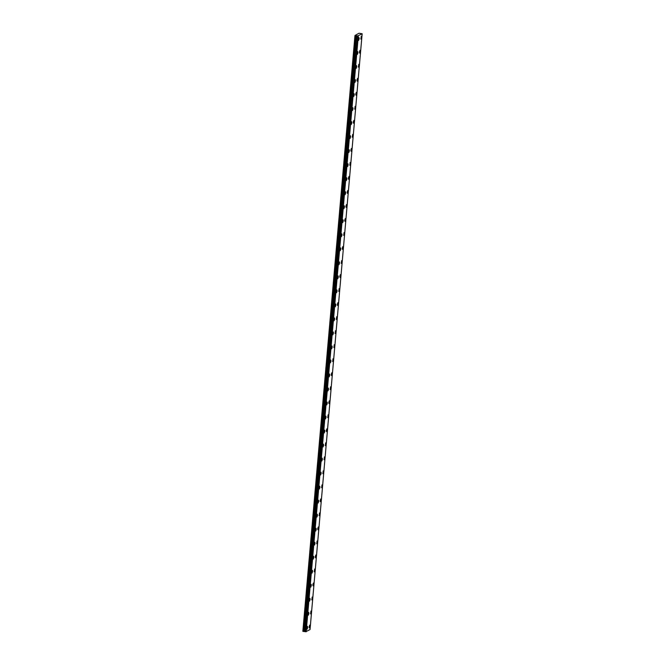 <?xml version="1.0" encoding="UTF-8"?>
<svg xmlns="http://www.w3.org/2000/svg" width="665" height="665" viewBox="0 0 665 665"><rect width="100%" height="100%" fill="white"/><g stroke="black" fill="none" stroke-linecap="round" stroke-linejoin="round"><path stroke-width="1" d="M357.878 35.885L362.159 33.749L310.031 629.564L305.75 631.708L357.837 35.877L305.709 631.7L304.753 631.567L356.822 35.744L304.753 631.567M357.837 35.877L356.881 35.744M361.444 37.481L361.245 36.284L360.854 39.127L361.444 37.481M360.214 51.504L360.023 50.307L359.433 51.945L359.632 53.142L360.214 51.504M307.679 627.569L307.479 626.372L307.089 629.206L307.679 627.569M308.901 613.546L308.71 612.349L308.119 613.995L308.319 615.192L308.901 613.546M310.131 599.531L309.932 598.334L309.541 601.168L310.131 599.531M311.353 585.508L311.162 584.311L310.572 585.956L310.771 587.153L311.353 585.508M312.583 571.493L312.384 570.296L312.001 573.13L312.583 571.493M313.813 557.47L313.614 556.273L313.024 557.91L313.223 559.107L313.813 557.47M315.035 543.455L314.844 542.258L314.254 543.895L314.454 545.092L315.035 543.455M316.266 529.431L316.066 528.234L315.675 531.069L316.266 529.431M317.488 515.417L317.296 514.22L316.706 515.857L316.906 517.054L317.488 515.417M318.718 501.393L318.518 500.196L318.128 503.031L318.718 501.393M319.94 487.379L319.749 486.173L319.158 487.819L319.358 489.016L319.94 487.379M321.17 473.355L320.971 472.158L320.58 474.993L321.17 473.355M322.392 459.332L322.201 458.135L321.611 459.781L321.81 460.978L322.392 459.332M323.622 445.317L323.423 444.12L323.032 446.955L323.622 445.317M324.853 431.294L324.653 430.097L324.262 432.94L324.853 431.294M326.074 417.279L325.875 416.082L325.493 418.917L326.074 417.279M327.305 403.256L327.105 402.059L326.715 404.902L327.305 403.256M328.527 389.241L328.335 388.044L327.745 389.682L327.945 390.879L328.527 389.241M329.757 375.218L329.557 374.021L329.167 376.856L329.757 375.218M330.979 361.203L330.788 360.006L330.197 361.644L330.397 362.841L330.979 361.203M358.992 65.519L358.792 64.322L358.402 67.165L358.992 65.519M357.762 79.542L357.562 78.345L356.98 79.983L357.18 81.18L357.762 79.542M356.531 93.557L356.34 92.36L355.75 94.006L355.95 95.203L356.531 93.557M355.31 107.58L355.11 106.383L354.719 109.218L355.31 107.58M354.079 121.595L353.888 120.398L353.298 122.044L353.497 123.241L354.079 121.595M352.857 135.618L352.658 134.421L352.267 137.256L352.857 135.618M351.627 149.642L351.436 148.445L350.846 150.082L351.045 151.279L351.627 149.642M350.405 163.656L350.206 162.46L349.815 165.294L350.405 163.656M349.175 177.68L348.984 176.483L348.394 178.12L348.593 179.317L349.175 177.68M347.953 191.695L347.753 190.498L347.163 192.135L347.363 193.332L347.953 191.695M346.723 205.718L346.523 204.521L345.941 206.158L346.141 207.355L346.723 205.718M345.492 219.733L345.301 218.536L344.711 220.173L344.911 221.37L345.492 219.733M344.271 233.756L344.071 232.559L343.68 235.393L344.271 233.756M343.04 247.771L342.849 246.574L342.259 248.22L342.458 249.417L343.04 247.771M341.818 261.794L341.619 260.597L341.228 263.431L341.818 261.794M340.588 275.809L340.397 274.612L339.807 276.258L340.006 277.455L340.588 275.809M339.366 289.832L339.167 288.635L338.776 291.469L339.366 289.832M338.136 303.847L337.945 302.65L337.354 304.296L337.554 305.493L338.136 303.847M336.914 317.87L336.714 316.673L336.324 319.508L336.914 317.87M335.684 331.885L335.484 330.688L335.102 333.531L335.684 331.885M334.462 345.908L334.262 344.711L333.872 347.546L334.462 345.908M333.232 359.931L333.032 358.734L332.641 361.569L333.232 359.931M332.001 373.946L331.81 372.749L331.22 374.387L331.419 375.584L332.001 373.946M330.779 387.969L330.58 386.772L330.189 389.607L330.779 387.969M329.549 401.984L329.358 400.787L328.768 402.425L328.967 403.622L329.549 401.984M328.327 416.007L328.128 414.81L327.737 417.645L328.327 416.007M327.097 430.022L326.906 428.825L326.316 430.463L326.515 431.668L327.097 430.022M325.875 444.045L325.675 442.848L325.285 445.683L325.875 444.045M324.645 458.06L324.445 456.863L324.063 459.706L324.645 458.06M323.423 472.084L323.223 470.887L322.833 473.721L323.423 472.084M322.193 486.098L321.993 484.901L321.602 487.744L322.193 486.098M320.962 500.122L320.771 498.925L320.181 500.562L320.38 501.759L320.962 500.122M332.209 347.18L332.01 345.983L331.619 348.817L332.209 347.18M333.431 333.165L333.24 331.968L332.65 333.606L332.849 334.803L333.431 333.165M334.661 319.142L334.462 317.945L334.071 320.779L334.661 319.142M335.892 305.127L335.692 303.93L335.301 306.765L335.892 305.127M337.113 291.104L336.914 289.907L336.532 292.741L337.113 291.104M338.344 277.081L338.144 275.884L337.554 277.529L337.754 278.726L338.344 277.081M339.566 263.066L339.374 261.869L338.784 263.506L338.984 264.703L339.566 263.066M340.796 249.043L340.596 247.846L340.206 250.688L340.796 249.043M342.018 235.028L341.827 233.831L341.236 235.468L341.436 236.665L342.018 235.028M343.248 221.004L343.049 219.807L342.658 222.65L343.248 221.004M344.47 206.99L344.279 205.793L343.689 207.43L343.888 208.627L344.47 206.99M345.7 192.966L345.501 191.769L345.11 194.612L345.7 192.966M346.922 178.952L346.731 177.755L346.141 179.392L346.34 180.589L346.922 178.952M348.152 164.928L347.953 163.731L347.371 165.369L347.571 166.566L348.152 164.928M349.383 150.913L349.183 149.716L348.593 151.354L348.793 152.551L349.383 150.913M350.605 136.89L350.413 135.693L349.823 137.331L350.023 138.528L350.605 136.89M319.74 514.136L319.541 512.939L319.15 515.782L319.74 514.136M318.51 528.16L318.319 526.963L317.729 528.6L317.928 529.797L318.51 528.16M317.288 542.183L317.089 540.986L316.698 543.82L317.288 542.183M316.058 556.198L315.867 555.001L315.276 556.638L315.476 557.835L316.058 556.198M314.836 570.221L314.636 569.024L314.246 571.858L314.836 570.221M313.606 584.236L313.415 583.039L312.824 584.676L313.024 585.873L313.606 584.236M312.384 598.259L312.184 597.062L311.794 599.896L312.384 598.259M311.154 612.274L310.954 611.077L310.572 613.911L311.154 612.274M351.835 122.875L351.635 121.678L351.245 124.513L351.835 122.875M353.057 108.852L352.866 107.655L352.275 109.293L352.475 110.49L353.057 108.852M354.287 94.837L354.088 93.64L353.697 96.475L354.287 94.837M355.509 80.814L355.318 79.617L354.728 81.255L354.927 82.452L355.509 80.814M309.923 626.297L309.732 625.1L309.142 626.738L309.341 627.935L309.923 626.297M359.191 38.753L358.992 37.556L358.41 39.202L358.61 40.399L359.191 38.753M357.961 52.776L357.77 51.579L357.18 53.217L357.379 54.414L357.961 52.776M356.739 66.791L356.54 65.594L356.149 68.437L356.739 66.791M362.159 33.749L358.975 33.25L354.969 35.519L302.841 631.343L304.695 631.567M354.969 35.519L356.822 35.744M355.093 35.578L302.966 631.393M306.174 631.75L358.302 35.927M355.983 35.694L303.855 631.517M306.041 631.75L358.169 35.927M356.423 35.686L304.296 631.509"/></g></svg>
